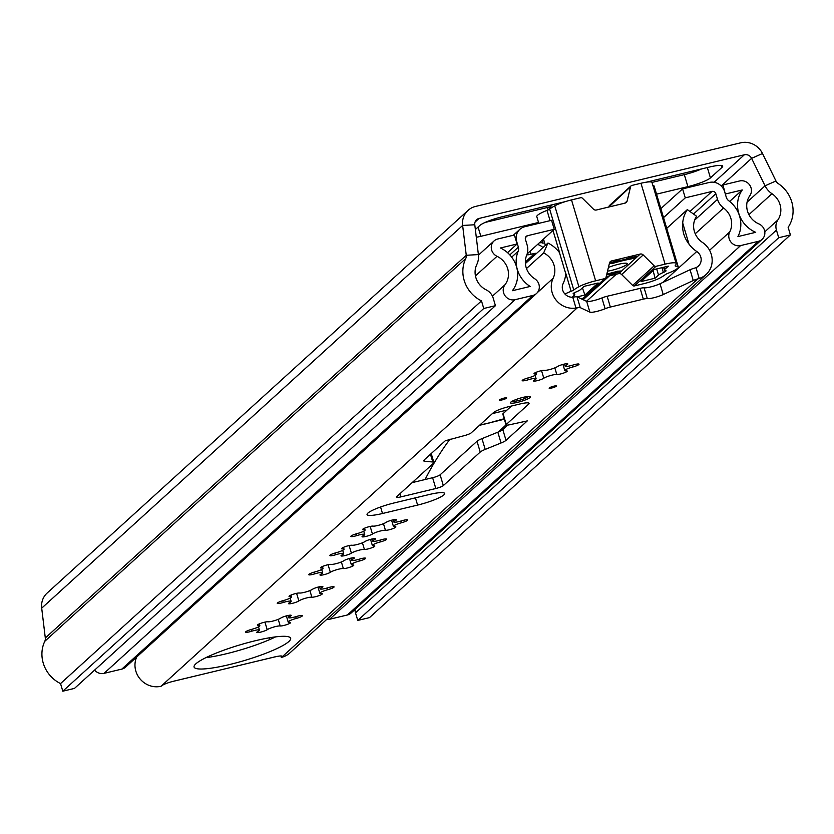 <?xml version="1.0" encoding="UTF-8"?>
<svg xmlns="http://www.w3.org/2000/svg" width="834" height="834" viewBox="0 0 834 834"><rect width="100%" height="100%" fill="white"/><g stroke="black" fill="none" stroke-linecap="round" stroke-linejoin="round"><path stroke-width="1.25" d="M543.559 239.316L542.121 242.558A5.64 0.907 163.4 0 0 541.985 242.871A5.64 0.907 163.4 0 0 544.623 242.871M539.348 242.84A26.229 4.243 163.4 0 0 542.121 242.558M778.716 237.721L357.765 620.433L369.472 617.629L790.413 234.917L778.716 237.721L776.444 230.111A12.677 11.853 -132.3 0 1 777.882 219.926A19.005 17.785 47.7 0 0 771.961 193.707A19.005 17.785 -132.3 0 1 765.059 185.815L751.59 158.356A6.338 5.932 47.7 0 0 744.355 154.78L479.07 218.435A6.338 5.932 47.7 0 0 474.786 224.763L478.393 254.589A19.005 17.785 -132.3 0 1 476.808 264.514A19.005 17.785 47.7 0 0 486.264 289.898A12.677 11.853 -132.3 0 1 493.175 298.072L495.448 305.682L74.497 688.394L62.8 691.198L483.751 308.497L495.448 305.682M476.297 237.273A19.005 3.075 163.4 0 0 480.832 236.314L538.535 222.47M565.452 201.588L502.381 216.725A19.005 3.075 163.4 0 0 479.863 225.451L475.359 229.538M656.535 194.155L687.904 186.628A19.005 3.075 163.4 0 0 710.422 177.903L722.015 167.353A19.005 3.075 163.4 0 0 722.692 166.133A19.005 3.075 163.4 0 0 709.442 167.04L646.371 182.177M651.979 182.406L684.328 174.64A19.005 3.075 163.4 0 0 701.602 168.927M790.413 234.917L788.14 227.307A31.682 29.638 47.7 0 0 778.258 183.595A6.338 5.932 -132.3 0 1 775.964 180.968L762.495 153.508A19.005 17.785 47.7 0 0 740.78 142.802L475.495 206.446A19.005 17.785 47.7 0 0 468.072 210.356A19.005 17.785 47.7 0 0 462.641 225.451L466.258 255.277A6.338 5.932 -132.3 0 1 465.726 258.582A31.682 29.638 47.7 0 0 481.479 300.886L483.751 308.497M485.107 222.438L547.458 207.478A6.338 1.022 163.4 0 0 550.607 206.571M468.072 210.356L47.121 593.068A19.005 17.785 47.7 0 0 41.7 608.163L45.307 637.979A6.338 5.932 -132.3 0 1 44.786 641.294A31.682 29.638 47.7 0 0 60.538 683.588L62.8 691.198M357.765 620.433L355.503 612.823A12.677 11.853 -132.3 0 1 354.971 609.508M481.479 300.886L60.538 683.588M548.949 209.511A15.21 14.23 -132.3 0 1 550.127 207.28L552.264 204.757M559.551 203.006A15.21 14.23 47.7 0 0 559.499 203.673M608.413 267.453A12.677 2.043 -16.6 0 1 618.432 264.284A12.677 2.043 -16.6 0 1 627.272 263.669A12.677 2.043 -16.6 0 1 611.812 270.31A12.677 2.043 -16.6 0 1 607.517 271.165M635.049 257.685L630.994 258.978A33.579 5.421 163.4 0 0 612.719 263.356L609.487 263.575L612.437 262.168A41.189 6.651 -16.6 0 1 617.546 260.719L619.839 260.312A6.338 1.022 -16.6 0 0 623.405 259.76A6.338 1.022 -16.6 0 0 627.887 258.384L630.608 257.581A41.189 6.651 -16.6 0 1 635.06 256.736L636.436 256.757L635.049 257.685L634.778 256.789M617.452 271.248L617.806 272.426L620.757 271.008L617.525 271.227A33.579 5.421 -16.6 0 1 607.996 273.771A33.579 5.421 -16.6 0 1 606.818 274.052M617.806 272.426A41.189 6.651 -16.6 0 1 612.698 273.865L610.405 274.271L610.102 273.25M652.876 185.377A21.548 3.482 163.4 0 1 654.137 186.097L678.25 266.995A21.548 3.482 163.4 0 1 668.055 273.26A6.338 1.022 -16.6 0 0 665.417 274.574A49.425 7.986 163.4 0 1 660.299 277.805A15.846 2.565 -16.6 0 1 643.546 283.737L634.403 285.926A1.897 1.783 47.7 0 1 632.631 285.405L621.643 274.522A3.169 2.961 47.7 0 0 618.682 273.646L606.193 276.648M581.058 298.728L583.227 298.207A1.897 1.783 47.7 0 0 583.967 297.821L605.515 278.233A1.897 1.783 47.7 0 0 606.016 277.368L609.487 263.023A3.169 2.961 -132.3 0 1 611.562 260.938L609.56 262.762M608.862 207.009L630.587 186.691L627.126 201.036A3.169 2.961 -132.3 0 1 625.041 203.121L596.383 210.001A3.169 2.961 -132.3 0 1 593.412 209.125L582.434 198.242A1.897 1.783 47.7 0 0 580.652 197.721L571.509 199.91A15.846 2.565 163.4 0 0 554.756 205.842A49.425 7.986 163.4 0 0 549.637 209.073L573.761 289.982A6.338 1.022 -16.6 0 1 571.123 291.295A21.548 3.482 163.4 0 0 564.952 294.048M678.25 266.995A21.548 3.482 163.4 0 0 675.853 266.161A6.338 1.022 -16.6 0 1 675.154 265.921A6.338 1.022 -16.6 0 1 675.259 265.629A49.425 7.986 163.4 0 0 676.134 263.408L652.021 182.51A15.846 2.565 163.4 0 0 652.011 182.49A15.846 2.565 163.4 0 0 640.981 183.251L631.828 185.44A1.897 1.783 47.7 0 0 631.088 185.836L609.55 205.425A1.897 1.783 47.7 0 0 609.039 206.279M634.403 285.926L655.951 266.338A1.897 1.783 -132.3 0 1 654.169 265.817L643.191 254.933L621.643 274.522M618.682 273.646L640.22 254.057L611.562 260.938M606.62 274.876A6.338 1.022 -16.6 0 1 610.405 274.271M640.22 254.057A3.169 2.961 -132.3 0 1 643.191 254.933M571.509 199.91L595.632 280.818L604.775 278.619A1.897 1.783 47.7 0 0 605.515 278.233M655.951 266.338L665.094 264.149L640.981 183.251M631.088 185.836A1.897 1.783 47.7 0 0 630.587 186.691M652.011 182.49L676.134 263.388A15.846 2.565 163.4 0 0 676.134 263.388A15.846 2.565 163.4 0 0 665.094 264.149M656.681 268.944L658.516 275.074A12.677 2.043 -16.6 0 1 663.374 272.478A6.338 1.022 -16.6 0 0 666.022 270.779A6.338 1.022 -16.6 0 0 665.501 270.55A12.677 2.043 -16.6 0 1 664.448 270.08A12.677 2.043 -16.6 0 1 664.896 269.267L664.26 267.12M658.516 275.074L655.076 278.202L641.033 281.569L654.294 269.507L668.336 266.14L664.896 269.267M595.632 280.818A15.846 2.565 163.4 0 0 578.879 286.74A49.425 7.986 163.4 0 0 573.761 289.982M573.469 293.287L573.677 294.006A12.677 2.043 -16.6 0 1 574.73 294.465A12.677 2.043 -16.6 0 1 574.282 295.278L572.155 297.217M573.677 294.006A6.338 1.022 -16.6 0 1 573.156 293.766A6.338 1.022 -16.6 0 1 575.804 292.067A12.677 2.043 -16.6 0 0 580.662 289.481L584.102 286.354L598.145 282.987L584.884 295.038L577.149 296.894M550.075 220.666L547.01 210.387A21.548 3.482 163.4 0 0 536.804 216.652L538.806 223.366M547.01 210.387A6.338 1.022 163.4 0 0 549.637 209.073M655.076 278.202L653.116 270.581M584.884 295.038L582.445 287.855M362.258 536.335A5.64 0.907 163.4 0 0 362.06 536.7A5.64 0.907 163.4 0 0 366.501 536.293A5.64 0.907 163.4 0 0 372.433 534.021A7.339 1.188 -16.6 0 1 379.001 531.373A7.339 1.188 -16.6 0 1 385.444 530.288A5.64 0.907 163.4 0 0 391.615 529.079A5.64 0.907 163.4 0 0 395.879 526.869A5.64 0.907 163.4 0 0 394.805 526.65A7.339 1.188 -16.6 0 1 393.419 526.379A7.339 1.188 -16.6 0 1 393.679 525.91A7.339 1.188 -16.6 0 1 401.477 522.762A5.64 0.907 163.4 0 0 407.67 519.978A5.64 0.907 163.4 0 0 401.623 520.833A7.339 1.188 -16.6 0 1 393.773 521.938A7.339 1.188 -16.6 0 1 394.034 521.469A7.339 1.188 -16.6 0 1 395.285 520.677A5.64 0.907 163.4 0 0 396.442 519.707A5.64 0.907 163.4 0 0 392.001 520.103A5.64 0.907 163.4 0 0 386.069 522.386A7.339 1.188 -16.6 0 1 379.501 525.034A7.339 1.188 -16.6 0 1 373.059 526.118A5.64 0.907 163.4 0 0 367.763 527.057A5.64 0.907 163.4 0 0 362.832 529.173A5.64 0.907 163.4 0 0 362.634 529.538A5.64 0.907 163.4 0 0 363.697 529.746A7.339 1.188 -16.6 0 1 365.083 530.028A7.339 1.188 -16.6 0 1 357.035 533.635A5.64 0.907 163.4 0 0 351.041 536.053A5.64 0.907 163.4 0 0 350.843 536.418A5.64 0.907 163.4 0 0 356.879 535.564A7.339 1.188 -16.6 0 1 364.729 534.458A7.339 1.188 -16.6 0 1 363.217 535.72A5.64 0.907 163.4 0 0 362.258 536.335M341.21 555.465A5.64 0.907 163.4 0 0 341.012 555.83A5.64 0.907 163.4 0 0 345.453 555.434A5.64 0.907 163.4 0 0 351.385 553.15A7.339 1.188 -16.6 0 1 357.953 550.503A7.339 1.188 -16.6 0 1 364.395 549.418A5.64 0.907 163.4 0 0 370.567 548.209A5.64 0.907 163.4 0 0 374.831 545.999A5.64 0.907 163.4 0 0 373.757 545.79A7.339 1.188 -16.6 0 1 372.371 545.509A7.339 1.188 -16.6 0 1 372.631 545.04A7.339 1.188 -16.6 0 1 380.429 541.902A5.64 0.907 163.4 0 0 386.622 539.118A5.64 0.907 163.4 0 0 380.585 539.973A7.339 1.188 -16.6 0 1 372.725 541.078A7.339 1.188 -16.6 0 1 372.986 540.609A7.339 1.188 -16.6 0 1 374.237 539.817A5.64 0.907 163.4 0 0 375.404 538.837A5.64 0.907 163.4 0 0 370.963 539.244A5.64 0.907 163.4 0 0 365.021 541.516A7.339 1.188 -16.6 0 1 358.453 544.164A7.339 1.188 -16.6 0 1 352.021 545.248A5.64 0.907 163.4 0 0 346.715 546.187A5.64 0.907 163.4 0 0 341.784 548.313A5.64 0.907 163.4 0 0 341.586 548.668A5.64 0.907 163.4 0 0 342.649 548.887A7.339 1.188 -16.6 0 1 344.035 549.158A7.339 1.188 -16.6 0 1 335.987 552.775A5.64 0.907 163.4 0 0 329.993 555.194A5.64 0.907 163.4 0 0 329.795 555.559A5.64 0.907 163.4 0 0 335.831 554.704A7.339 1.188 -16.6 0 1 343.691 553.599A7.339 1.188 -16.6 0 1 342.18 554.86A5.64 0.907 163.4 0 0 341.21 555.465M320.162 574.605A5.64 0.907 163.4 0 0 319.964 574.97A5.64 0.907 163.4 0 0 324.405 574.574A5.64 0.907 163.4 0 0 330.337 572.291A7.339 1.188 -16.6 0 1 336.905 569.643A7.339 1.188 -16.6 0 1 343.347 568.559A5.64 0.907 163.4 0 0 349.519 567.349A5.64 0.907 163.4 0 0 353.783 565.139A5.64 0.907 163.4 0 0 352.719 564.92A7.339 1.188 -16.6 0 1 351.322 564.649A7.339 1.188 -16.6 0 1 351.583 564.18A7.339 1.188 -16.6 0 1 359.381 561.032A5.64 0.907 163.4 0 0 365.573 558.259A5.64 0.907 163.4 0 0 359.537 559.103A7.339 1.188 -16.6 0 1 351.677 560.208A7.339 1.188 -16.6 0 1 351.938 559.739A7.339 1.188 -16.6 0 1 353.189 558.947A5.64 0.907 163.4 0 0 354.356 557.977A5.64 0.907 163.4 0 0 349.915 558.373A5.64 0.907 163.4 0 0 343.973 560.656A7.339 1.188 -16.6 0 1 337.416 563.304A7.339 1.188 -16.6 0 1 330.973 564.389A5.64 0.907 163.4 0 0 325.667 565.327A5.64 0.907 163.4 0 0 320.736 567.443A5.64 0.907 163.4 0 0 320.537 567.808A5.64 0.907 163.4 0 0 321.601 568.017A7.339 1.188 -16.6 0 1 322.987 568.298A7.339 1.188 -16.6 0 1 314.939 571.916A5.64 0.907 163.4 0 0 308.945 574.324A5.64 0.907 163.4 0 0 308.747 574.689A5.64 0.907 163.4 0 0 314.783 573.834A7.339 1.188 -16.6 0 1 322.643 572.729A7.339 1.188 -16.6 0 1 321.132 573.99A5.64 0.907 163.4 0 0 320.162 574.605M288.679 603.232A5.64 0.907 163.4 0 0 288.481 603.597A5.64 0.907 163.4 0 0 292.922 603.201A5.64 0.907 163.4 0 0 298.853 600.918A7.339 1.188 -16.6 0 1 305.421 598.27A7.339 1.188 -16.6 0 1 311.864 597.186A5.64 0.907 163.4 0 0 318.035 595.976A5.64 0.907 163.4 0 0 322.299 593.766A5.64 0.907 163.4 0 0 321.226 593.547A7.339 1.188 -16.6 0 1 319.839 593.276A7.339 1.188 -16.6 0 1 320.1 592.807A7.339 1.188 -16.6 0 1 327.887 589.659A5.64 0.907 163.4 0 0 334.08 586.886A5.64 0.907 163.4 0 0 328.043 587.73A7.339 1.188 -16.6 0 1 320.193 588.846A7.339 1.188 -16.6 0 1 320.454 588.366A7.339 1.188 -16.6 0 1 321.705 587.574A5.64 0.907 163.4 0 0 322.862 586.604A5.64 0.907 163.4 0 0 318.421 587A5.64 0.907 163.4 0 0 312.489 589.284A7.339 1.188 -16.6 0 1 305.922 591.931A7.339 1.188 -16.6 0 1 299.479 593.016A5.64 0.907 163.4 0 0 294.173 593.954A5.64 0.907 163.4 0 0 289.242 596.07A5.64 0.907 163.4 0 0 289.044 596.435A5.64 0.907 163.4 0 0 290.117 596.644A7.339 1.188 -16.6 0 1 291.504 596.925A7.339 1.188 -16.6 0 1 283.445 600.543A5.64 0.907 163.4 0 0 277.461 602.951A5.64 0.907 163.4 0 0 277.253 603.316A5.64 0.907 163.4 0 0 283.299 602.461A7.339 1.188 -16.6 0 1 291.149 601.356A7.339 1.188 -16.6 0 1 289.638 602.617A5.64 0.907 163.4 0 0 288.679 603.232M288.866 641.502A50.374 8.142 163.4 0 0 290.639 638.26A50.374 8.142 163.4 0 0 247.865 642.639A50.374 8.142 163.4 0 0 195.865 663.812A50.374 8.142 163.4 0 0 194.082 667.044A50.374 8.142 163.4 0 0 236.866 662.676A50.374 8.142 163.4 0 0 288.866 641.502M556.278 386.236A3.805 0.615 163.4 0 0 556.414 385.996A3.805 0.615 163.4 0 0 553.182 386.33A3.805 0.615 163.4 0 0 549.262 387.925A3.805 0.615 163.4 0 0 549.126 388.164A3.805 0.615 163.4 0 0 552.358 387.841A3.805 0.615 163.4 0 0 556.278 386.236M506.561 398.172A3.805 0.615 -16.6 0 1 502.631 399.767A3.805 0.615 -16.6 0 1 499.41 400.101A3.805 0.615 -16.6 0 1 499.545 399.851A3.805 0.615 -16.6 0 1 503.465 398.256A3.805 0.615 -16.6 0 1 506.697 397.922A3.805 0.615 -16.6 0 1 506.561 398.172M530.101 397.516A10.456 1.689 163.4 0 0 530.476 396.838A10.456 1.689 163.4 0 0 521.594 397.745A10.456 1.689 163.4 0 0 510.804 402.144A10.456 1.689 163.4 0 0 510.429 402.812A10.456 1.689 163.4 0 0 519.311 401.905A10.456 1.689 163.4 0 0 530.101 397.516M367.836 513.139A22.174 3.586 163.4 0 0 367.054 514.568A22.174 3.586 163.4 0 0 382.504 513.504L417.605 505.081A22.174 3.586 163.4 0 0 444.658 493.467A22.174 3.586 163.4 0 0 429.197 494.531L394.107 502.954A22.174 3.586 163.4 0 0 367.836 513.139M257.018 632.016A5.64 0.907 163.4 0 0 256.82 632.37A5.64 0.907 163.4 0 0 261.261 631.974A5.64 0.907 163.4 0 0 267.203 629.701A7.339 1.188 -16.6 0 1 273.761 627.043A7.339 1.188 -16.6 0 1 280.203 625.959A5.64 0.907 163.4 0 0 286.375 624.749A5.64 0.907 163.4 0 0 290.639 622.539A5.64 0.907 163.4 0 0 289.575 622.331A7.339 1.188 -16.6 0 1 288.189 622.049A7.339 1.188 -16.6 0 1 288.439 621.58A7.339 1.188 -16.6 0 1 296.237 618.442A5.64 0.907 163.4 0 0 302.429 615.659A5.64 0.907 163.4 0 0 296.393 616.514A7.339 1.188 -16.6 0 1 288.533 617.619A7.339 1.188 -16.6 0 1 288.793 617.15A7.339 1.188 -16.6 0 1 290.044 616.357A5.64 0.907 163.4 0 0 291.212 615.388A5.64 0.907 163.4 0 0 286.771 615.784A5.64 0.907 163.4 0 0 280.839 618.057A7.339 1.188 -16.6 0 1 274.271 620.704A7.339 1.188 -16.6 0 1 267.829 621.799A5.64 0.907 163.4 0 0 262.522 622.737A5.64 0.907 163.4 0 0 257.591 624.854A5.64 0.907 163.4 0 0 257.393 625.208A5.64 0.907 163.4 0 0 258.457 625.427A7.339 1.188 -16.6 0 1 259.854 625.698A7.339 1.188 -16.6 0 1 251.795 629.316A5.64 0.907 163.4 0 0 245.801 631.734A5.64 0.907 163.4 0 0 245.603 632.099A5.64 0.907 163.4 0 0 251.639 631.244A7.339 1.188 -16.6 0 1 259.499 630.139A7.339 1.188 -16.6 0 1 257.987 631.401A5.64 0.907 163.4 0 0 257.018 632.016M533.624 380.533A5.64 0.907 163.4 0 0 533.416 380.898A5.64 0.907 163.4 0 0 537.857 380.502A5.64 0.907 163.4 0 0 543.799 378.219A7.339 1.188 -16.6 0 1 550.367 375.571A7.339 1.188 -16.6 0 1 556.799 374.487A5.64 0.907 163.4 0 0 562.981 373.278A5.64 0.907 163.4 0 0 567.235 371.067A5.64 0.907 163.4 0 0 566.171 370.859A7.339 1.188 -16.6 0 1 564.785 370.577A7.339 1.188 -16.6 0 1 565.035 370.108A7.339 1.188 -16.6 0 1 572.833 366.97A5.64 0.907 163.4 0 0 579.025 364.187A5.64 0.907 163.4 0 0 572.989 365.042A7.339 1.188 -16.6 0 1 565.139 366.147A7.339 1.188 -16.6 0 1 565.389 365.678A7.339 1.188 -16.6 0 1 566.651 364.885A5.64 0.907 163.4 0 0 567.808 363.905A5.64 0.907 163.4 0 0 563.367 364.312A5.64 0.907 163.4 0 0 557.435 366.585A7.339 1.188 -16.6 0 1 550.867 369.233A7.339 1.188 -16.6 0 1 544.425 370.317A5.64 0.907 163.4 0 0 539.118 371.255A5.64 0.907 163.4 0 0 534.187 373.382A5.64 0.907 163.4 0 0 533.989 373.736A5.64 0.907 163.4 0 0 535.063 373.955A7.339 1.188 -16.6 0 1 536.45 374.226A7.339 1.188 -16.6 0 1 528.391 377.844A5.64 0.907 163.4 0 0 522.397 380.262A5.64 0.907 163.4 0 0 522.199 380.627A5.64 0.907 163.4 0 0 528.235 379.772A7.339 1.188 -16.6 0 1 536.095 378.667A7.339 1.188 -16.6 0 1 534.584 379.929A5.64 0.907 163.4 0 0 533.624 380.533M706.064 274.532A20.913 19.557 -132.3 0 0 702.457 242.433A19.005 17.785 47.7 0 1 696.578 216.235L687.341 209.605A30.42 28.45 47.7 0 0 682.702 223.012L688.988 244.133A30.42 28.45 47.7 0 0 696.755 251.503A9.508 8.893 -132.3 0 1 698.392 266.098A9.508 8.893 -132.3 0 1 695.994 267.62L699.226 278.473A20.913 19.557 -132.3 0 0 706.064 274.532L289.763 653.022A20.913 19.557 -132.3 0 1 281.59 657.328L280.839 655.972M543.653 252.931L547.959 243.038A30.42 28.45 47.7 0 1 559.447 252.577L565.744 273.698A30.42 28.45 47.7 0 1 563.127 283.56A9.508 8.893 -132.3 0 0 564.097 292.995A9.508 8.893 -132.3 0 0 572.75 297.196L575.981 308.038A20.913 19.557 -132.3 0 1 555.788 299.719A20.913 19.557 -132.3 0 1 553.14 278.254A19.005 17.785 47.7 0 0 543.653 252.931L526.483 268.538M575.981 308.038L577.305 307.809A6.338 1.022 -16.6 0 1 580.266 307.642L589.888 312.156A10.144 1.637 163.4 0 0 605.109 308.736A6.338 1.022 -16.6 0 1 610.363 307.048L643.337 299.135A6.338 1.022 -16.6 0 1 647.309 298.614A10.144 1.637 163.4 0 0 663.239 294.558L693.262 280.526A6.338 1.022 -16.6 0 1 697.849 278.879L699.226 278.473M275.23 656.639A12.677 3.982 76.5 0 1 274.876 656.879L173.118 681.357A9.508 1.532 -16.6 0 0 161.859 685.725L161.045 686.257A20.913 19.557 -132.3 0 1 140.018 678.886A20.913 19.557 -132.3 0 1 136.724 656.984M274.897 656.942L275.481 656.796A9.508 1.532 -16.6 0 1 282.101 656.348A9.508 1.532 -16.6 0 1 281.767 656.952L281.267 657.411M396.546 496.824A6.338 1.022 163.4 0 0 396.317 497.231A6.338 1.022 163.4 0 0 400.737 496.928L435.828 488.505A6.338 1.022 163.4 0 0 443.334 485.596L480.228 452.059A12.677 2.043 -16.6 0 1 485.2 449.422L501.057 442.979A12.677 2.043 163.4 0 0 506.029 440.342L527.286 420.909L510.46 424.579A6.338 1.022 -16.6 0 1 506.04 424.881A6.338 1.022 -16.6 0 1 506.259 424.475L528.641 404.125A12.677 2.043 163.4 0 0 529.079 403.312A12.677 2.043 163.4 0 0 520.249 403.927L508.552 406.731A12.677 2.043 163.4 0 0 493.54 412.549L471.168 432.888A6.338 1.022 -16.6 0 1 463.662 435.807L445.283 440.769L424.141 459.993A12.677 2.043 163.4 0 0 423.693 460.806A12.677 2.043 163.4 0 0 424.798 461.275L432.773 461.994A12.677 2.043 -16.6 0 1 433.878 462.474A12.677 2.043 -16.6 0 1 433.43 463.287L396.546 496.824M547.959 243.038L525.399 263.554M687.341 209.605L666.731 228.339M616.253 274.23L586.5 301.282M688.988 244.133C684.182 237.826 682.076 230.789 682.702 223.012M572.75 297.196L574.084 297.019A6.338 1.022 -16.6 0 1 577.045 296.852L586.677 301.366A10.144 1.637 163.4 0 0 601.898 297.947A6.338 1.022 -16.6 0 1 607.142 296.268L640.116 288.356A6.338 1.022 -16.6 0 1 644.088 287.824A10.144 1.637 163.4 0 0 660.017 283.768L690.052 269.736A6.338 1.022 -16.6 0 1 694.628 268.1L695.994 267.62M205.883 657.661A50.374 8.142 163.4 0 0 275.627 636.863M412.152 482.625L432.617 477.715A6.338 1.022 163.4 0 0 440.123 474.807L477.017 441.269A12.677 2.043 -16.6 0 1 481.989 438.632L497.835 432.189A12.677 2.043 163.4 0 0 502.808 429.562L507.739 425.079M498.148 432.064L506.04 424.892L502.829 414.091A6.338 1.022 -16.6 0 1 503.048 413.685L511.461 406.033M274.876 656.879A12.677 3.982 76.5 0 1 274.615 656.973L173.753 681.18M269.726 639.584L269.194 637.833M479.508 425.309L489.902 422.817A5.702 1.793 76.5 0 0 490.173 422.661L504.205 418.72M450.089 439.059A1144.029 359.662 -103.5 0 0 425.069 479.529M537.555 244.456A11.405 10.665 -132.3 0 1 542.194 246.916L542.965 247.583M526.88 254.735A6.338 1.022 163.4 0 0 531.091 254.255L534.855 253.359A1.897 1.783 -132.3 0 1 536.325 253.63M721.514 186.274L722.963 184.96L725.371 194.197M725.643 193.947L742.27 189.954A28.512 26.678 47.7 0 0 755.708 232.321L737.934 236.585A28.512 26.678 47.7 0 0 728.707 200.713A6.338 5.932 -132.3 0 1 726.278 197.251L724.61 191.632A12.677 11.853 47.7 0 0 709.338 182.448L682.587 188.87L685.267 197.856L712.017 191.434L689.968 211.482M722.963 184.96L739.591 180.968A9.508 8.893 -132.3 0 1 749.651 184.981A9.508 8.893 -132.3 0 1 749.87 195.625A19.005 17.785 47.7 0 0 758.825 223.877A9.508 8.893 -132.3 0 1 762.099 239.358A9.508 8.893 -132.3 0 1 758.387 241.318L740.613 245.582A9.508 8.893 -132.3 0 1 730.928 242.068A9.508 8.893 -132.3 0 1 729.729 231.925A19.005 17.785 47.7 0 0 723.578 208A15.846 14.814 -132.3 0 1 717.511 199.357L715.833 193.738A3.169 2.961 47.7 0 0 712.017 191.434M517.08 243.987L500.442 247.979A28.512 26.678 47.7 0 1 512.378 290.712L530.153 286.448A28.512 26.678 47.7 0 1 518.175 251.222A6.338 5.932 -132.3 0 0 518.362 247.135L516.684 241.516A12.677 11.853 47.7 0 1 519.853 229.329A12.677 11.853 47.7 0 1 524.805 226.723L551.555 220.301L554.235 229.298L527.484 235.709A3.169 2.961 47.7 0 0 525.451 239.41L527.13 245.029A15.846 14.814 -132.3 0 1 526.681 255.246A19.005 17.785 47.7 0 0 534.667 278.723A9.508 8.893 -132.3 0 1 536.543 293.474A9.508 8.893 -132.3 0 1 532.832 295.434L515.058 299.698A9.508 8.893 -132.3 0 1 504.904 295.549A9.508 8.893 -132.3 0 1 504.966 284.78A19.005 17.785 47.7 0 0 497.012 256.299A9.508 8.893 -132.3 0 1 494.051 240.943A9.508 8.893 -132.3 0 1 497.762 238.993L514.401 235L517.08 243.987L507.541 252.66M536.543 293.474L125.538 667.148A9.508 8.893 -132.3 0 1 121.827 669.097L104.052 673.361A9.508 8.893 -132.3 0 1 94.596 670.129M762.099 239.358L351.104 613.032A9.508 8.893 -132.3 0 1 347.382 614.981L329.618 619.245A9.508 8.893 -132.3 0 1 326.688 619.454M663.53 217.611L685.267 197.856M554.235 229.298L527.161 253.911M742.27 189.954L729.646 201.432M660.851 208.625L682.587 188.87M744.355 154.78L714.102 182.292M479.07 218.435L475.057 222.073M775.964 180.968L765.059 185.815L747.076 202.162M762.495 153.508L751.59 158.356L721.212 185.972M41.7 608.163L462.641 225.451L474.786 224.763M45.307 637.979L466.258 255.277L478.393 254.589M776.444 230.111L355.503 612.823M777.882 219.926L764.809 231.81M771.961 193.707L748.922 214.64M465.726 258.582L44.786 641.294M721.462 165.476L722.015 167.353M707.336 167.551L710.422 177.903M684.328 174.64L687.904 186.628M547.458 207.478L548.178 209.897M478.08 227.067L480.832 236.314M612.375 262.189L612.719 263.356M612.344 272.676L612.698 273.865M632.631 285.405L654.169 265.817M627.126 201.036L624.749 203.194M630.994 258.978L630.577 257.591M583.227 298.207L604.775 278.619M554.756 205.842L578.879 286.74M675.571 265.222L675.853 266.161M571.123 291.295L565.775 273.333M559.677 252.89L552.984 230.434M663.374 272.478L661.935 267.683M635.602 256.653L635.8 257.299M370.171 526.431L372.433 534.021M400.956 521.031L401.477 522.762M394.941 519.53L395.285 520.677M363.405 528.777L363.697 529.746M356.358 533.823L356.879 535.564M349.123 545.572L351.385 553.15M379.918 540.171L380.429 541.902M373.893 538.66L374.237 539.817M342.357 547.907L342.649 548.887M335.31 552.963L335.831 554.704M328.075 564.701L330.337 572.291M358.87 559.312L359.381 561.032M352.845 557.8L353.189 558.947M321.309 567.047L321.601 568.017M314.262 572.093L314.783 573.834M296.591 593.328L298.853 600.918M327.376 587.939L327.887 589.659M321.361 586.427L321.705 587.574M289.825 595.674L290.117 596.644M282.778 600.72L283.299 602.461M380.565 506.989L382.504 513.504M264.941 622.112L267.203 629.701M295.726 616.712L296.237 618.442M289.711 615.211L290.044 616.357M258.175 624.447L258.457 625.427M251.128 629.503L251.639 631.244M541.537 370.64L543.799 378.219M572.322 365.24L572.833 366.97M566.307 363.739L566.651 364.885M534.771 372.975L535.063 373.955M527.724 378.031L528.235 379.772M554.839 367.888L556.799 374.487M278.233 619.36L280.203 625.959M577.305 307.809L161.045 686.257M697.849 278.879L281.59 657.328M559.447 252.577L565.744 273.698M553.14 278.254L537.43 292.536M696.755 251.503L662.571 282.58M281.767 656.952L281.485 656.014M415.436 497.835L417.605 505.081M399.82 493.843L400.737 496.928M430.459 454.238L432.773 461.994M424.36 459.795L424.798 461.275M528.266 402.885L528.641 404.125M503.048 413.685L506.259 424.475M502.808 429.562L506.029 440.342M497.835 432.189L501.057 442.979M481.989 438.632L485.2 449.422M477.017 441.269L480.228 452.059M440.123 474.807L443.334 485.596M432.617 477.715L435.828 488.505M577.045 296.852L580.266 307.642M586.677 301.366L589.888 312.156M601.898 297.947L605.109 308.736M607.142 296.268L610.363 307.048M640.116 288.356L643.337 299.135M644.088 287.824L647.309 298.614M660.017 283.768L663.239 294.558M690.052 269.736L693.262 280.526M309.894 590.576L311.864 597.186M341.377 561.949L343.347 568.559M362.425 542.809L364.395 549.418M383.473 523.679L385.444 530.288M503.34 419.502L479.644 425.184M492.394 413.591L507.009 410.088M528.36 396.452A8.715 1.407 -16.6 0 1 517.82 400.706A8.715 1.407 -16.6 0 1 511.982 401.331M518.831 398.558A7.131 1.147 163.4 0 0 521.114 397.881M606.902 276.471L606.047 277.253M582.914 298.28L581.955 299.156M530.174 251.18L531.091 254.255M758.387 241.318L347.382 614.981M740.613 245.582L329.618 619.245M729.729 231.925L709.567 250.263M723.578 208L695.243 233.77M717.511 199.357L694.597 220.176M715.833 193.738L693.502 214.036M497.012 256.299L475.453 275.898M504.966 284.78L492.446 296.164M515.058 299.698L104.052 673.361M532.832 295.434L121.827 669.097M527.484 235.709L525.483 237.534M534.855 253.359L525.347 262.001M518.175 251.222L511.68 257.133M518.362 247.135L509.814 254.902M543.487 239.066L545.373 245.394M663.614 267.276L664.448 270.08M574.23 292.797L574.73 294.465M535.126 375.394L536.095 378.667M535.908 372.412L536.45 374.226M564.503 364.041L565.139 366.147M562.95 364.416L564.785 370.577M258.519 626.866L259.499 630.139M259.311 623.884L259.854 625.698M287.907 615.513L288.533 617.619M286.343 615.888L288.189 622.049M431.22 453.55L433.878 462.474M290.18 598.093L291.149 601.356M290.962 595.111L291.504 596.925M319.558 586.729L320.193 588.846M318.004 587.115L319.839 593.276M321.663 569.466L322.643 572.729M322.445 566.484L322.987 568.298M351.051 558.102L351.677 560.208M349.488 558.488L351.322 564.649M342.711 550.325L343.691 553.599M343.493 547.344L344.035 549.158M372.1 538.972L372.725 541.078M370.536 539.348L372.371 545.509M363.76 531.195L364.729 534.458M364.541 528.214L365.083 530.028M393.148 519.832L393.773 521.938M391.584 520.218L393.419 526.379M609.446 275.866L583.195 299.729M494.051 240.943L478.455 255.131M519.853 229.329L513.337 235.251"/></g></svg>
